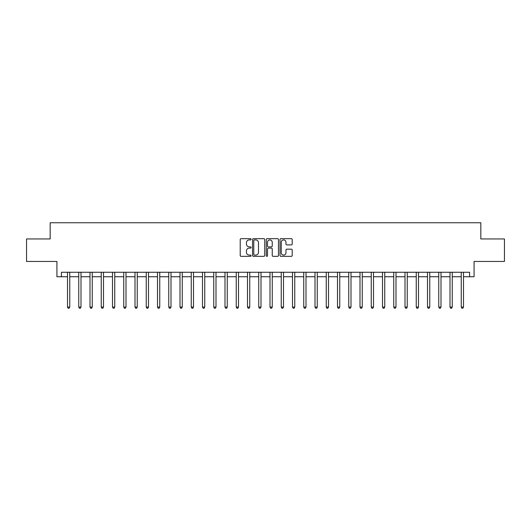 <?xml version="1.0" encoding="UTF-8"?>
<svg xmlns="http://www.w3.org/2000/svg" width="531" height="531" viewBox="0 0 531 531"><rect width="100%" height="100%" fill="white"/><g stroke="black" fill="none" stroke-linecap="round" stroke-linejoin="round"><path stroke-width="0.8" d="M251.103 239.282A0.617 0.617 0 0 0 250.479 238.665L241.094 238.665A0.883 0.883 0 0 0 240.211 239.547L240.211 255.451A0.883 0.883 0 0 0 241.094 256.334L250.479 256.334A0.617 0.617 0 0 0 251.103 255.716A0.617 0.617 0 0 0 250.479 255.099L249.265 255.099A2.828 2.828 0 0 1 246.444 252.271L246.444 250.944A2.828 2.828 0 0 1 249.265 248.116L250.479 248.116A0.617 0.617 0 0 0 251.103 247.499A0.617 0.617 0 0 0 250.479 246.882L249.265 246.882A2.828 2.828 0 0 1 246.444 244.054L246.444 242.727A2.828 2.828 0 0 1 249.265 239.906L250.479 239.906A0.617 0.617 0 0 0 251.103 239.282M291.32 244.897A0.883 0.883 0 0 0 292.203 244.008L292.203 239.547A0.883 0.883 0 0 0 291.32 238.665L280.892 238.665A0.883 0.883 0 0 0 280.01 239.547L280.01 255.451A0.883 0.883 0 0 0 280.892 256.334L291.32 256.334A0.883 0.883 0 0 0 292.203 255.451L292.203 250.061A0.883 0.883 0 0 0 291.32 249.178L286.859 249.178A0.883 0.883 0 0 0 285.97 250.061L285.97 252.736A2.363 2.363 0 0 1 283.607 255.099A2.363 2.363 0 0 1 281.244 252.736L281.244 242.269A2.363 2.363 0 0 1 283.607 239.906A2.363 2.363 0 0 1 285.97 242.269L285.97 244.008A0.883 0.883 0 0 0 286.859 244.897L291.32 244.897M61.423 276.751L61.423 272.25L469.577 272.25L469.577 276.751L474.077 276.751L474.077 261.451L504.45 261.451L504.45 238.95L480.827 238.95L480.827 222.748L50.173 222.748L50.173 238.95L26.55 238.95L26.55 261.451L56.923 261.451L56.923 276.751L67.497 276.751M264.73 239.547A0.883 0.883 0 0 0 263.841 238.665L253.42 238.665A0.883 0.883 0 0 0 252.537 239.547L252.537 255.451A0.883 0.883 0 0 0 253.42 256.334L263.841 256.334A0.883 0.883 0 0 0 264.73 255.451L264.73 239.547M267.159 238.665L277.58 238.665A0.883 0.883 0 0 1 278.463 239.547L278.463 255.451A0.883 0.883 0 0 1 277.58 256.334L273.12 256.334A0.883 0.883 0 0 1 272.237 255.451L272.237 248.999A0.883 0.883 0 0 0 271.354 248.116L268.394 248.116A0.883 0.883 0 0 0 267.511 248.999L267.511 255.716A0.617 0.617 0 0 1 266.894 256.334A0.617 0.617 0 0 1 266.27 255.716L266.27 239.547A0.883 0.883 0 0 1 267.159 238.665M69.747 276.751L78.747 276.751M80.997 276.751L89.998 276.751M92.248 276.751L101.248 276.751M103.499 276.751L112.499 276.751M114.749 276.751L123.75 276.751M126 276.751L135 276.751M137.25 276.751L146.251 276.751M148.501 276.751L157.501 276.751M159.751 276.751L168.752 276.751M171.002 276.751L180.002 276.751M182.252 276.751L191.253 276.751M193.503 276.751L202.497 276.751M204.747 276.751L213.747 276.751M215.998 276.751L224.998 276.751M227.248 276.751L236.249 276.751M238.499 276.751L247.499 276.751M249.749 276.751L258.75 276.751M261 276.751L270 276.751M272.25 276.751L281.251 276.751M283.501 276.751L292.501 276.751M294.751 276.751L303.752 276.751M306.002 276.751L315.002 276.751M317.253 276.751L326.253 276.751M328.503 276.751L337.497 276.751M339.747 276.751L348.748 276.751M350.998 276.751L359.998 276.751M362.248 276.751L371.249 276.751M373.499 276.751L382.499 276.751M384.749 276.751L393.75 276.751M396 276.751L405 276.751M407.25 276.751L416.251 276.751M418.501 276.751L427.501 276.751M429.752 276.751L438.752 276.751M441.002 276.751L450.003 276.751M452.253 276.751L461.253 276.751M463.503 276.751L469.577 276.751M254.389 239.906A0.617 0.617 0 0 0 253.772 240.523L253.772 254.482A0.617 0.617 0 0 0 254.389 255.099L255.67 255.099A2.828 2.828 0 0 0 258.497 252.271L258.497 242.727A2.828 2.828 0 0 0 255.67 239.906L254.389 239.906M272.237 242.309A2.363 2.363 0 0 0 269.874 239.946A2.363 2.363 0 0 0 267.511 242.309L267.511 245.999A0.883 0.883 0 0 0 268.394 246.882L271.354 246.882A0.883 0.883 0 0 0 272.237 245.999L272.237 242.309M69.86 272.25L69.813 272.363A0.903 0.903 0 0 0 69.747 272.702L69.747 307.077L67.497 307.077L67.497 272.702A0.903 0.903 0 0 0 67.437 272.363L67.391 272.25M69.747 307.077L69.076 308.252L68.174 308.252L67.497 307.077M81.11 272.25L81.064 272.363A0.903 0.903 0 0 0 80.997 272.702L80.997 307.077L78.747 307.077L78.747 272.702A0.903 0.903 0 0 0 78.688 272.363L78.641 272.25M80.997 307.077L80.327 308.252L79.424 308.252L78.747 307.077M92.361 272.25L92.314 272.363A0.903 0.903 0 0 0 92.248 272.702L92.248 307.077L89.998 307.077L89.998 272.702A0.903 0.903 0 0 0 89.938 272.363L89.892 272.25M92.248 307.077L91.578 308.252L90.675 308.252L89.998 307.077M103.611 272.25L103.565 272.363A0.903 0.903 0 0 0 103.499 272.702L103.499 307.077L101.248 307.077L101.248 272.702A0.903 0.903 0 0 0 101.182 272.363L101.142 272.25M103.499 307.077L102.828 308.252L101.925 308.252L101.248 307.077M114.862 272.25L114.815 272.363A0.903 0.903 0 0 0 114.749 272.702L114.749 307.077L112.499 307.077L112.499 272.702A0.903 0.903 0 0 0 112.433 272.363L112.386 272.25M114.749 307.077L114.072 308.252L113.176 308.252L112.499 307.077M126.112 272.25L126.066 272.363A0.903 0.903 0 0 0 126 272.702L126 307.077L123.75 307.077L123.75 272.702A0.903 0.903 0 0 0 123.683 272.363L123.637 272.25M126 307.077L125.323 308.252L124.427 308.252L123.75 307.077M137.363 272.25L137.317 272.363A0.903 0.903 0 0 0 137.25 272.702L137.25 307.077L135 307.077L135 272.702A0.903 0.903 0 0 0 134.934 272.363L134.887 272.25M137.25 307.077L136.573 308.252L135.677 308.252L135 307.077M148.614 272.25L148.567 272.363A0.903 0.903 0 0 0 148.501 272.702L148.501 307.077L146.251 307.077L146.251 272.702A0.903 0.903 0 0 0 146.184 272.363L146.138 272.25M148.501 307.077L147.824 308.252L146.928 308.252L146.251 307.077M159.864 272.25L159.818 272.363A0.903 0.903 0 0 0 159.751 272.702L159.751 307.077L157.501 307.077L157.501 272.702A0.903 0.903 0 0 0 157.435 272.363L157.388 272.25M159.751 307.077L159.074 308.252L158.178 308.252L157.501 307.077M171.108 272.25L171.068 272.363A0.903 0.903 0 0 0 171.002 272.702L171.002 307.077L168.752 307.077L168.752 272.702A0.903 0.903 0 0 0 168.685 272.363L168.639 272.25M171.002 307.077L170.325 308.252L169.422 308.252L168.752 307.077M182.359 272.25L182.312 272.363A0.903 0.903 0 0 0 182.252 272.702L182.252 307.077L180.002 307.077L180.002 272.702A0.903 0.903 0 0 0 179.936 272.363L179.89 272.25M182.252 307.077L181.575 308.252L180.673 308.252L180.002 307.077M193.609 272.25L193.563 272.363A0.903 0.903 0 0 0 193.503 272.702L193.503 307.077L191.253 307.077L191.253 272.702A0.903 0.903 0 0 0 191.187 272.363L191.14 272.25M193.503 307.077L192.826 308.252L191.923 308.252L191.253 307.077M204.86 272.25L204.813 272.363A0.903 0.903 0 0 0 204.747 272.702L204.747 307.077L202.497 307.077L202.497 272.702A0.903 0.903 0 0 0 202.437 272.363L202.391 272.25M204.747 307.077L204.077 308.252L203.174 308.252L202.497 307.077M216.11 272.25L216.064 272.363A0.903 0.903 0 0 0 215.998 272.702L215.998 307.077L213.747 307.077L213.747 272.702A0.903 0.903 0 0 0 213.688 272.363L213.641 272.25M215.998 307.077L215.327 308.252L214.424 308.252L213.747 307.077M227.361 272.25L227.314 272.363A0.903 0.903 0 0 0 227.248 272.702L227.248 307.077L224.998 307.077L224.998 272.702A0.903 0.903 0 0 0 224.938 272.363L224.892 272.25M227.248 307.077L226.578 308.252L225.675 308.252L224.998 307.077M238.611 272.25L238.565 272.363A0.903 0.903 0 0 0 238.499 272.702L238.499 307.077L236.249 307.077L236.249 272.702A0.903 0.903 0 0 0 236.182 272.363L236.142 272.25M238.499 307.077L237.828 308.252L236.926 308.252L236.249 307.077M249.862 272.25L249.816 272.363A0.903 0.903 0 0 0 249.749 272.702L249.749 307.077L247.499 307.077L247.499 272.702A0.903 0.903 0 0 0 247.433 272.363L247.386 272.25M249.749 307.077L249.072 308.252L248.176 308.252L247.499 307.077M261.113 272.25L261.066 272.363A0.903 0.903 0 0 0 261 272.702L261 307.077L258.75 307.077L258.75 272.702A0.903 0.903 0 0 0 258.683 272.363L258.637 272.25M261 307.077L260.323 308.252L259.427 308.252L258.75 307.077M272.363 272.25L272.317 272.363A0.903 0.903 0 0 0 272.25 272.702L272.25 307.077L270 307.077L270 272.702A0.903 0.903 0 0 0 269.934 272.363L269.887 272.25M272.25 307.077L271.573 308.252L270.677 308.252L270 307.077M283.614 272.25L283.567 272.363A0.903 0.903 0 0 0 283.501 272.702L283.501 307.077L281.251 307.077L281.251 272.702A0.903 0.903 0 0 0 281.184 272.363L281.138 272.25M283.501 307.077L282.824 308.252L281.928 308.252L281.251 307.077M294.858 272.25L294.818 272.363A0.903 0.903 0 0 0 294.751 272.702L294.751 307.077L292.501 307.077L292.501 272.702A0.903 0.903 0 0 0 292.435 272.363L292.389 272.25M294.751 307.077L294.074 308.252L293.172 308.252L292.501 307.077M306.108 272.25L306.062 272.363A0.903 0.903 0 0 0 306.002 272.702L306.002 307.077L303.752 307.077L303.752 272.702A0.903 0.903 0 0 0 303.686 272.363L303.639 272.25M306.002 307.077L305.325 308.252L304.422 308.252L303.752 307.077M317.359 272.25L317.312 272.363A0.903 0.903 0 0 0 317.253 272.702L317.253 307.077L315.002 307.077L315.002 272.702A0.903 0.903 0 0 0 314.936 272.363L314.89 272.25M317.253 307.077L316.576 308.252L315.673 308.252L315.002 307.077M328.609 272.25L328.563 272.363A0.903 0.903 0 0 0 328.503 272.702L328.503 307.077L326.253 307.077L326.253 272.702A0.903 0.903 0 0 0 326.187 272.363L326.14 272.25M328.503 307.077L327.826 308.252L326.923 308.252L326.253 307.077M339.86 272.25L339.813 272.363A0.903 0.903 0 0 0 339.747 272.702L339.747 307.077L337.497 307.077L337.497 272.702A0.903 0.903 0 0 0 337.437 272.363L337.391 272.25M339.747 307.077L339.077 308.252L338.174 308.252L337.497 307.077M351.11 272.25L351.064 272.363A0.903 0.903 0 0 0 350.998 272.702L350.998 307.077L348.748 307.077L348.748 272.702A0.903 0.903 0 0 0 348.688 272.363L348.641 272.25M350.998 307.077L350.327 308.252L349.425 308.252L348.748 307.077M362.361 272.25L362.315 272.363A0.903 0.903 0 0 0 362.248 272.702L362.248 307.077L359.998 307.077L359.998 272.702A0.903 0.903 0 0 0 359.932 272.363L359.892 272.25M362.248 307.077L361.578 308.252L360.675 308.252L359.998 307.077M373.612 272.25L373.565 272.363A0.903 0.903 0 0 0 373.499 272.702L373.499 307.077L371.249 307.077L371.249 272.702A0.903 0.903 0 0 0 371.182 272.363L371.136 272.25M373.499 307.077L372.822 308.252L371.926 308.252L371.249 307.077M384.862 272.25L384.816 272.363A0.903 0.903 0 0 0 384.749 272.702L384.749 307.077L382.499 307.077L382.499 272.702A0.903 0.903 0 0 0 382.433 272.363L382.386 272.25M384.749 307.077L384.072 308.252L383.176 308.252L382.499 307.077M396.113 272.25L396.066 272.363A0.903 0.903 0 0 0 396 272.702L396 307.077L393.75 307.077L393.75 272.702A0.903 0.903 0 0 0 393.683 272.363L393.637 272.25M396 307.077L395.323 308.252L394.427 308.252L393.75 307.077M407.363 272.25L407.317 272.363A0.903 0.903 0 0 0 407.25 272.702L407.25 307.077L405 307.077L405 272.702A0.903 0.903 0 0 0 404.934 272.363L404.887 272.25M407.25 307.077L406.573 308.252L405.677 308.252L405 307.077M418.614 272.25L418.567 272.363A0.903 0.903 0 0 0 418.501 272.702L418.501 307.077L416.251 307.077L416.251 272.702A0.903 0.903 0 0 0 416.185 272.363L416.138 272.25M418.501 307.077L417.824 308.252L416.928 308.252L416.251 307.077M429.858 272.25L429.818 272.363A0.903 0.903 0 0 0 429.752 272.702L429.752 307.077L427.501 307.077L427.501 272.702A0.903 0.903 0 0 0 427.435 272.363L427.389 272.25M429.752 307.077L429.075 308.252L428.172 308.252L427.501 307.077M441.108 272.25L441.062 272.363A0.903 0.903 0 0 0 441.002 272.702L441.002 307.077L438.752 307.077L438.752 272.702A0.903 0.903 0 0 0 438.686 272.363L438.639 272.25M441.002 307.077L440.325 308.252L439.422 308.252L438.752 307.077M452.359 272.25L452.312 272.363A0.903 0.903 0 0 0 452.253 272.702L452.253 307.077L450.003 307.077L450.003 272.702A0.903 0.903 0 0 0 449.936 272.363L449.89 272.25M452.253 307.077L451.576 308.252L450.673 308.252L450.003 307.077M463.609 272.25L463.563 272.363A0.903 0.903 0 0 0 463.503 272.702L463.503 307.077L461.253 307.077L461.253 272.702A0.903 0.903 0 0 0 461.187 272.363L461.14 272.25M463.503 307.077L462.826 308.252L461.924 308.252L461.253 307.077"/></g></svg>

